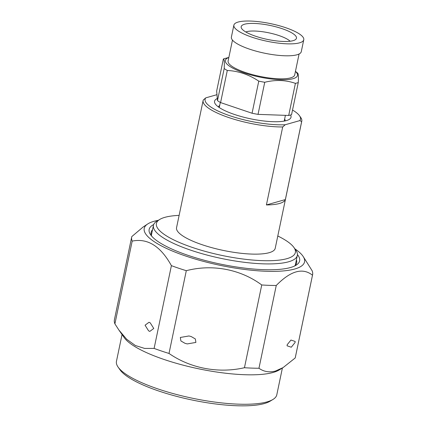 <?xml version="1.0" encoding="UTF-8"?>
<svg xmlns="http://www.w3.org/2000/svg" width="427" height="427" viewBox="0 0 427 427"><rect width="100%" height="100%" fill="white"/><g stroke="black" fill="none" stroke-linecap="round" stroke-linejoin="round"><path stroke-width="0.64" d="M292.527 110.049A48.721 12.266 -168.2 0 1 299.487 115.728L300.763 117.548A50.402 12.687 -168.2 0 1 301.788 121.129A50.402 12.687 -168.2 0 1 301.654 121.583L285.364 199.569A50.402 12.687 -168.2 0 1 279.498 203.482A50.402 12.687 -168.2 0 1 266.405 204.944L282.695 126.963A50.402 12.687 -168.2 0 1 229.539 117.82A50.402 12.687 -168.2 0 1 203.119 100.516A50.402 12.687 -168.2 0 1 203.247 100.062L205.782 97.847L216.969 94.677M203.119 100.516L176.548 227.698A50.402 12.687 11.8 0 0 212.384 247.82A50.402 12.687 11.8 0 0 269.218 252.677A50.402 12.687 11.8 0 0 275.218 248.311L301.788 121.129M277.79 235.992A70.978 17.87 -168.2 0 1 293.92 247.468A70.978 17.87 -168.2 0 1 286.912 258.666A70.978 17.87 -168.2 0 1 198.261 249.347A70.978 17.87 -168.2 0 1 159.746 219.441A70.978 17.87 -168.2 0 1 164.849 217.343A70.978 17.87 -168.2 0 1 179.121 215.379M159.746 219.441L156.896 221.165A73.503 18.505 11.8 0 0 153.437 225.36A73.503 18.505 11.8 0 0 205.702 254.711A73.503 18.505 11.8 0 0 288.583 261.788A73.503 18.505 11.8 0 0 297.331 255.421A73.503 18.505 11.8 0 0 295.836 250.195L293.92 247.468M217.3 98.541A39.06 9.832 11.8 0 0 215.341 104.023A39.06 9.832 11.8 0 0 247.249 118.076A39.06 9.832 11.8 0 0 286.368 120.601A39.06 9.832 11.8 0 0 289.18 119.448A39.06 9.832 11.8 0 0 290.573 114.991M219.697 105.373A34.021 8.567 11.8 0 0 218.496 107.006M151.82 236.291A74.341 18.713 -168.2 0 1 151.121 232.336A74.341 18.713 -168.2 0 1 152.519 229.763M284.174 121.103A33.178 8.353 11.8 0 0 284.265 120.793L285.401 115.349M297.427 254.561A76.86 19.348 -168.2 0 1 296.007 265.252A76.86 19.348 -168.2 0 1 290.477 267.526A76.86 19.348 -168.2 0 1 213.495 262.557A76.86 19.348 -168.2 0 1 150.715 234.903A76.86 19.348 -168.2 0 1 153.688 224.533M294.892 248.85A81.899 20.619 -168.2 0 1 303.213 256.547A81.899 20.619 -168.2 0 1 271.705 271.375A81.899 20.619 -168.2 0 1 185.841 256.077A81.899 20.619 -168.2 0 1 147.593 224.036A81.899 20.619 -168.2 0 1 158.305 220.311M147.593 224.036L143.109 227.02L131.799 236.579A92.403 23.261 11.8 0 0 131.697 236.996A92.403 23.261 11.8 0 0 132.189 241.106C147.577 237.983 160.648 246.165 171.398 265.647A92.403 23.261 11.8 0 0 178.657 268.225A92.403 23.261 11.8 0 0 186.3 270.691C212.203 263.918 240.406 269.154 261.746 284.964A92.403 23.261 11.8 0 0 276.253 285.482C290.611 270.809 302.69 267.387 312.489 275.207A92.403 23.261 11.8 0 0 312.591 274.791A92.403 23.261 11.8 0 0 312.1 270.686L303.213 256.547M295.436 71.416A36.85 9.277 -168.2 0 1 293.093 78.68A36.85 9.277 -168.2 0 1 244.922 73.156A36.85 9.277 -168.2 0 1 228.835 57.506M298.27 82.555A42.001 10.574 -168.2 0 1 296.93 82.993A42.001 10.574 -168.2 0 1 295.404 83.366L288.7 115.466A42.001 10.574 11.8 0 0 291.566 114.655L298.27 82.555C298.633 76.358 298.361 73.172 297.454 72.996M228.845 57.453L225.088 58.435A42.001 10.574 11.8 0 0 224.709 58.542A42.001 10.574 11.8 0 0 223.369 58.979C224.271 59.123 224.543 62.31 224.186 68.539L217.482 100.639A42.001 10.574 11.8 0 0 220.583 102.581L227.287 70.482C238.362 70.989 248.856 74.544 258.767 81.141L252.063 113.24A42.001 10.574 11.8 0 0 258.036 114.367L264.74 82.272C275.543 79.603 285.764 79.972 295.404 83.366M217.482 100.639L216.66 91.079L223.369 58.979M148.58 330.818L149.797 331.405L153.763 328.464L150.24 322.86L149.023 322.273L145.057 325.214L148.58 330.818M188.947 335.964L180.333 337.463L180.888 340.938L185.035 343.335L187.282 343.922L195.897 342.422L195.342 338.947L191.195 336.551L188.947 335.964M171.398 265.647L154.11 348.411L144.63 348.427L135.375 345.523L126.68 339.251L118.893 330.039L124.268 337.677A81.899 20.619 11.8 0 0 191.168 367.151A81.899 20.619 11.8 0 0 273.2 372.44A81.899 20.619 11.8 0 0 279.093 370.022L283.117 367.578M312.489 275.207L295.201 357.97A92.403 23.261 11.8 0 0 295.303 357.548L312.591 274.791M295.201 357.97L283.112 367.578L275.42 371.063C269.191 372.638 263.705 371.693 258.965 368.245L276.253 285.482M287.163 344.749L287.088 345.811L291.278 347.215L295.068 342.507L295.148 341.445L290.958 340.047L287.163 344.749M232.475 40.09L228.109 60.997A34.021 8.567 11.8 0 0 252.298 74.581A34.021 8.567 11.8 0 0 290.659 77.853A34.021 8.567 11.8 0 0 294.71 74.906L299.076 54.005M122.047 334.522L116.459 361.295A81.899 20.619 11.8 0 0 118.119 367.124A81.899 20.619 11.8 0 0 185.019 396.592A81.899 20.619 11.8 0 0 267.046 401.887A81.899 20.619 11.8 0 0 272.938 399.469A81.899 20.619 11.8 0 0 276.797 394.794L282.391 368.021M118.119 367.124L120.035 369.846A79.379 19.984 11.8 0 0 184.875 398.407A79.379 19.984 11.8 0 0 264.382 403.542A79.379 19.984 11.8 0 0 270.094 401.193L272.938 399.469M238.127 22.055A35.697 8.988 -168.2 0 1 278.383 25.492A35.697 8.988 -168.2 0 1 303.773 39.743A35.697 8.988 -168.2 0 1 299.524 42.839A35.697 8.988 -168.2 0 1 259.269 39.401A35.697 8.988 -168.2 0 1 233.879 25.145A35.697 8.988 -168.2 0 1 238.127 22.055M303.773 39.743L301.275 51.683A35.697 8.988 -168.2 0 1 297.027 54.773A35.697 8.988 -168.2 0 1 256.771 51.336A35.697 8.988 -168.2 0 1 231.386 37.08L233.879 25.145M244.543 24.227A28.241 7.11 11.8 0 0 241.276 27.782A28.241 7.11 11.8 0 0 263.294 38.473A28.241 7.11 11.8 0 0 293.109 40.666A28.241 7.11 11.8 0 0 295.938 39.199A28.241 7.11 11.8 0 0 278.372 27.499A28.241 7.11 11.8 0 0 244.543 24.227M290.13 41.232A24.36 6.133 11.8 0 0 269.597 32.991A24.36 6.133 11.8 0 0 246.55 31.721A24.36 6.133 11.8 0 0 245.787 31.972M266.405 204.944L285.364 199.569M282.695 126.963L285.231 124.743A48.721 12.266 -168.2 0 1 229.854 115.733A48.721 12.266 -168.2 0 1 205.782 97.847M301.654 121.583L299.786 120.617L285.231 124.743M299.487 115.728A48.721 12.266 -168.2 0 1 299.786 120.617M285.097 120.921A34.021 8.567 11.8 0 0 284.654 118.941M220.311 102.427L219.307 107.22A33.178 8.353 11.8 0 0 219.264 107.54M296.413 259.824A74.341 18.713 -168.2 0 1 296.658 262.738A74.341 18.713 -168.2 0 1 294.438 266.085M288.7 115.466L258.036 114.367M252.063 113.24L220.583 102.581M264.74 82.272A42.001 10.574 -168.2 0 1 258.767 81.141M224.186 68.539A42.001 10.574 11.8 0 0 227.287 70.482M118.893 330.039L114.9 323.863L132.189 241.106M131.697 236.996L114.409 319.759A92.403 23.261 11.8 0 0 114.9 323.863M261.746 284.964L244.452 367.722A92.403 23.261 11.8 0 0 258.965 368.245M244.452 367.722C218.539 373.652 190.682 368.453 169.007 353.455L186.3 270.691M154.11 348.411A92.403 23.261 11.8 0 0 169.007 353.455M297.331 255.421L295.265 265.316M295.447 71.362L297.64 73.097M153.437 225.36L151.371 235.256"/></g></svg>
